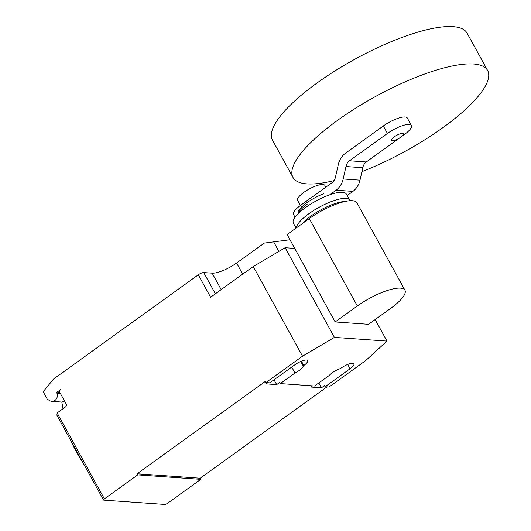 <?xml version="1.0" encoding="UTF-8"?>
<svg xmlns="http://www.w3.org/2000/svg" width="531" height="531" viewBox="0 0 531 531"><rect width="100%" height="100%" fill="white"/><g stroke="black" fill="none" stroke-linecap="round" stroke-linejoin="round"><path stroke-width="0.8" d="M394.327 136.806A6.664 1.872 151.2 0 0 391.639 140.237A6.664 1.872 151.2 0 0 400.633 137.25A6.664 1.872 151.2 0 0 403.314 133.819A6.664 1.872 151.2 0 0 394.327 136.806M361.923 171.646A111.039 31.163 151.2 0 0 442.861 127.666A111.039 31.163 151.2 0 0 487.597 70.457A111.039 31.163 151.2 0 0 337.723 120.238A111.039 31.163 151.2 0 0 292.986 177.447A111.039 31.163 151.2 0 0 333.999 180.64M487.597 70.457L467.061 33.101A111.039 31.163 151.2 0 0 317.186 82.882A111.039 31.163 151.2 0 0 272.449 140.091L292.986 177.447M300.407 205.497L297.592 200.379A15.545 4.361 -28.8 0 1 303.851 192.368A15.545 4.361 -28.8 0 1 324.833 185.405L325.822 187.191M311.345 197.618A15.545 4.361 151.2 0 0 307.96 199.842A15.545 4.361 151.2 0 0 305.113 202.105M411.406 125.482L407.297 118.008A17.769 4.985 151.2 0 0 383.316 125.973L387.424 133.447A17.769 4.985 -28.8 0 1 411.406 125.482A17.769 4.985 -28.8 0 1 404.25 134.635L401.157 136.859M387.424 133.447L349.464 160.78L366.284 161.968L400.075 137.642M301.621 207.057L300.659 205.311L332.014 182.737A9.087 7.998 -86 0 0 335.499 176.989L338.293 164.623A18.698 16.461 94 0 1 345.356 153.313L383.316 125.973M347.148 195.567L352.942 191.392A18.824 16.567 -86 0 0 360.005 180.162L362.806 167.73A9.034 7.952 94 0 1 366.284 161.968M300.659 205.311A17.769 4.985 151.2 0 0 293.504 214.464L295.03 217.252M349.464 160.78A9.034 7.952 -86 0 0 345.986 166.535L343.179 178.974A18.824 16.567 94 0 1 336.123 190.204L352.942 191.392M336.123 190.204L329.738 194.804M345.986 166.535L362.806 167.73M298.316 211.205A21.738 6.1 -28.8 0 1 305.146 204.023L305.975 203.38A19.627 5.509 -28.8 0 1 307.442 202.284M305.146 204.023A21.738 6.1 -28.8 0 1 306.772 202.809A21.738 6.1 -28.8 0 1 323.864 193.735M297.991 213.86A22.654 6.359 -28.8 0 1 307.157 204.262M296.086 228.071L293.371 223.133A30.201 8.476 -28.8 0 1 305.537 207.568A30.201 8.476 -28.8 0 1 346.305 194.034L349.677 200.16A30.201 8.476 -28.8 0 1 349.902 200.731M296.431 227.826A30.201 8.476 -28.8 0 1 308.909 213.701A30.201 8.476 -28.8 0 1 349.677 200.16M302.232 223.651A28.793 8.078 -28.8 0 1 310.881 216.117A28.793 8.078 -28.8 0 1 344.885 201.508M404.934 290.178L356.878 202.762A35.265 9.897 151.2 0 0 309.288 218.573L287.105 234.543L335.161 321.959L357.343 305.989A35.265 9.897 -28.8 0 1 404.934 290.178A35.265 9.897 -28.8 0 1 390.73 308.345L368.554 324.315L335.161 321.959M82.836 462.415A51.089 19.554 -125.8 0 1 76.345 451.881A51.089 19.554 -125.8 0 1 71.313 441.453M104.401 498.868L137.702 474.887L137.084 473.771L200.167 478.225L200.778 479.347L167.484 503.328A2.224 0.624 -28.8 0 1 164.763 504.45L103.784 500.142A2.224 0.624 -28.8 0 1 103.505 500.01A2.224 0.624 -28.8 0 1 104.401 498.868L57.162 412.945L65.486 406.952A2.224 1.951 -86 0 0 66.129 403.885L59.963 392.674A2.224 1.951 94 0 1 60.6 389.608L57.229 392.037A0.889 0.783 -86 0 0 56.923 393.166A5.775 5.084 94 0 1 54.945 400.46A5.775 5.084 94 0 1 51.872 401.363A5.775 5.084 94 0 1 49.861 400.732L47.286 399.199L43.177 391.732L53.551 379.048L198.295 274.812A4.44 1.248 151.2 0 1 203.725 272.569L212.135 273.16A19.986 5.609 -28.8 0 0 236.587 263.037L264.265 243.105L289.972 239.753M278.894 251.402L273.551 241.685M64.357 400.673A5.994 5.277 94 0 1 61.808 402.1L63.023 408.731M57.162 412.945L56.883 415.215L103.505 500.01M294.725 248.402L285.134 247.725L253.241 266.535L210.615 297.227L198.295 274.812M300.745 361.485L303.194 365.939A9.551 2.682 -28.8 0 1 294.97 373.027L280.302 383.588L314.578 386.01L329.247 375.45A9.551 2.682 -28.8 0 1 340.411 368.574L341.021 368.129A9.551 2.682 -28.8 0 1 353.911 363.848A9.551 2.682 -28.8 0 1 350.068 368.773L325.091 386.754L324.474 385.632L321.481 387.789L310.967 387.046L312.6 385.871M280.302 383.588L279.684 382.466L276.691 384.623L266.177 383.886L267.81 382.705M137.084 473.771L265.281 381.45L265.898 382.572L302.531 356.195L334.424 337.384L386.993 341.094L365.613 360.655L328.981 387.026L325.091 386.754M327.003 386.887L200.167 478.225M291.698 367.074L294.97 373.027M274.029 379.791L276.691 384.623M253.241 266.535L302.531 356.195M265.898 382.572L269.788 382.844L294.765 364.863A9.551 2.682 -28.8 0 1 307.655 360.582A9.551 2.682 -28.8 0 1 303.805 365.501L303.194 365.939M318.819 382.957L321.481 387.789M200.778 479.347L137.702 474.887M375.151 319.562L386.993 341.094M285.134 247.725L334.424 337.384M343.179 178.974L360.005 180.162M357.343 305.989L309.288 218.573M56.923 393.166L60.368 393.405M242.687 274.135L236.587 263.037M59.777 392.223L57.229 392.037M215.394 293.789L203.725 272.569M221.188 289.621L212.135 273.16M347.699 364.465L350.068 368.773M301.435 361.193L303.805 365.501M51.872 401.363L61.915 402.073"/></g></svg>
